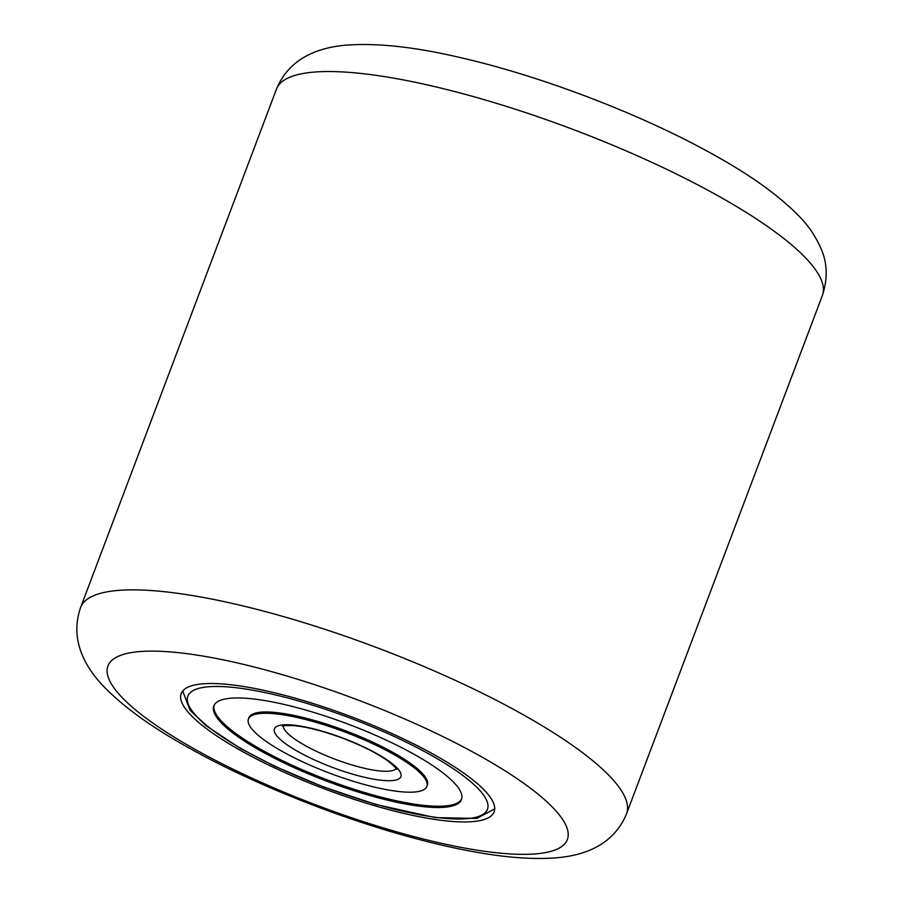 <?xml version="1.0" encoding="UTF-8"?>
<svg xmlns="http://www.w3.org/2000/svg" width="903" height="903" viewBox="0 0 903 903"><rect width="100%" height="100%" fill="white"/><g stroke="black" fill="none" stroke-linecap="round" stroke-linejoin="round"><path stroke-width="1.35" d="M437.312 756.454A167.258 38.479 20.7 0 1 494.11 811.853A167.258 38.479 20.7 0 1 398.573 812.147A167.258 38.479 20.7 0 1 238.008 749.016A167.258 38.479 20.7 0 1 181.198 693.617A167.258 38.479 20.7 0 1 276.736 693.323A167.258 38.479 20.7 0 1 437.312 756.454M427.3 785.283A95.368 21.943 -159.3 0 0 427.356 785.147A95.368 21.943 -159.3 0 0 346.199 731.024A95.368 21.943 -159.3 0 0 248.98 717.592A95.368 21.943 -159.3 0 0 248.935 717.727L248.438 719.025A95.368 21.943 -159.3 0 0 329.606 773.149A95.368 21.943 -159.3 0 0 426.814 786.581A95.368 21.943 -159.3 0 0 426.871 786.445A95.368 21.943 -159.3 0 0 345.702 732.322A95.368 21.943 -159.3 0 0 248.494 718.89A95.368 21.943 -159.3 0 0 248.438 719.025M214.101 705.311A132.38 30.454 -159.3 0 0 327.383 779.932A132.38 30.454 -159.3 0 0 461.704 798.873M213.898 705.751A132.38 30.454 -159.3 0 0 213.819 705.943A132.38 30.454 -159.3 0 0 326.48 781.072A132.38 30.454 -159.3 0 0 461.41 799.719A132.38 30.454 -159.3 0 0 461.489 799.527A132.38 30.454 -159.3 0 0 348.829 724.398A132.38 30.454 -159.3 0 0 213.898 705.751M483.952 758.193A245.548 56.494 -159.3 0 0 159.459 651.266A245.548 56.494 -159.3 0 0 191.357 747.278A245.548 56.494 -159.3 0 0 515.85 854.204A245.548 56.494 -159.3 0 0 483.952 758.193M626.535 813.772C613.114 846.54 581.713 855.863 555.717 857.85C533.673 859.498 508.05 857.748 478.838 852.624C458.397 849.113 436.567 844.237 413.382 837.984C336.051 817.26 247.783 781.637 184.381 745.359C149.921 725.978 123.09 706.406 103.879 686.652C86.27 668.344 69.068 640.837 80.604 607.471A291.804 67.138 20.7 0 1 247.287 606.963A291.804 67.138 20.7 0 1 527.431 717.106A291.804 67.138 20.7 0 1 626.535 813.772L822.396 295.439A291.804 67.138 -159.3 0 0 723.292 198.773A291.804 67.138 -159.3 0 0 443.147 88.641A291.804 67.138 -159.3 0 0 276.465 89.149C289.874 56.494 320.96 47.238 346.278 45.15C376.653 42.87 413.8 46.821 457.719 57.002C541.552 75.762 646.311 116.103 718.619 157.551C753 176.898 779.786 196.414 798.986 216.122C808.603 225.739 816.143 237.049 821.617 250.052C827.441 263.913 827.712 279.05 822.396 295.439M487.36 809.562A160.136 36.842 -159.3 0 0 351.673 718.641A160.136 36.842 -159.3 0 0 187.948 695.908A160.136 36.842 -159.3 0 0 323.646 786.829A160.136 36.842 -159.3 0 0 487.36 809.562M283.305 725.956A60.501 13.917 -159.3 0 0 335.182 759.276A60.501 13.917 -159.3 0 0 396.135 768.588M400.864 776.727A67.612 15.554 -159.3 0 0 343.569 738.338A67.612 15.554 -159.3 0 0 274.444 728.744A67.612 15.554 -159.3 0 0 331.74 767.132A67.612 15.554 -159.3 0 0 400.864 776.727M80.604 607.471L276.465 89.149M182.722 690.998L190.048 710.232L205.94 725.583L240.367 748.418L274.772 766.286L322.981 786.784L375.964 804.505L435.28 817.621L476.716 818.423L494.697 808.885M427.356 785.147L426.871 786.445M282.526 726.238C281.804 725.696 285.472 725.47 293.509 725.594C307.099 726.836 323.917 731.193 343.953 738.688C363.232 746.183 378.165 753.824 388.775 761.613C394.882 766.861 397.467 769.435 396.53 769.322"/></g></svg>
